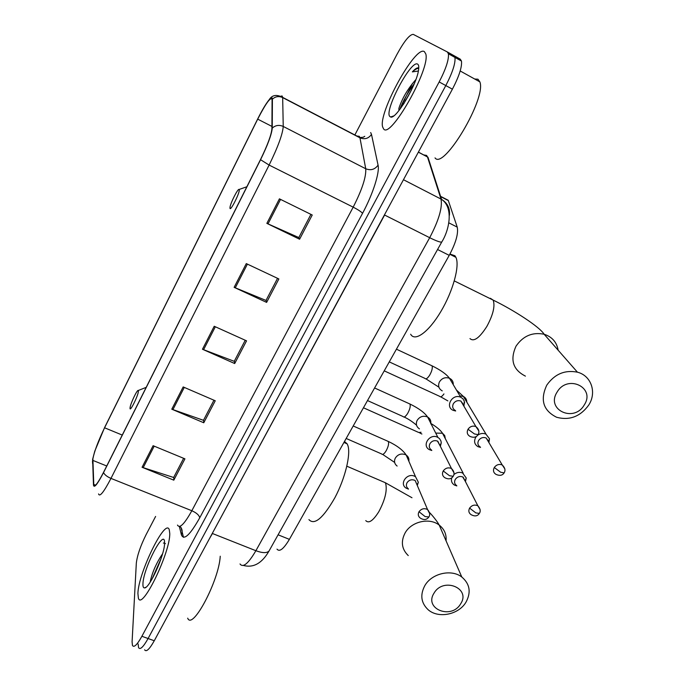 <?xml version="1.0" encoding="UTF-8"?>
<svg xmlns="http://www.w3.org/2000/svg" width="685" height="685" viewBox="0 0 685 685"><rect width="100%" height="100%" fill="white"/><g stroke="black" fill="none" stroke-linecap="round" stroke-linejoin="round"><path stroke-width="1.03" d="M445.147 198.693L448.238 200.285L457.229 227.129C458.53 233.457 455.859 242.867 449.232 255.359L289.387 539.36C283.641 548.976 279.506 552.238 276.997 549.13M405.597 99.89L404.056 103.341M144.629 649.8C146.248 652.308 149.458 649.303 154.262 640.766L452.4 89.178C459.138 76.206 462.161 66.83 461.467 61.042L460.26 59.158L453.872 55.596M138.139 643.994L138.55 647.616C140.117 650.116 143.293 647.085 148.088 638.523L445.807 85.565C452.537 72.567 455.594 63.183 454.96 57.42L453.778 55.553L454.96 57.42C455.594 63.183 452.537 72.567 445.807 85.565L148.088 638.523C143.293 647.085 140.117 650.116 138.55 647.616M137.908 593.467L138.387 598.168C141.863 611.226 170.642 551.819 169.743 533.247L169.263 529.736C165.539 517.355 138.267 573.011 137.908 593.467L138.387 598.168C141.863 611.226 170.642 551.819 169.743 533.247L169.263 529.736C165.539 517.355 138.267 573.011 137.908 593.467M383.557 128.823C389.962 139.98 430.557 68.851 425.805 53.978L424.375 51.615C415.324 45.03 377.897 113.367 382.667 126.999L383.557 128.823C389.962 139.98 430.557 68.851 425.805 53.978L424.375 51.615C415.324 45.03 377.897 113.367 382.667 126.999L383.557 128.823M92.877 458.822C94.41 451.175 98.315 440.823 104.574 427.782L257.697 119.139C265.994 103.041 270.789 96.508 272.082 99.548L271.911 128.754C271.346 134.851 267.544 145.126 260.505 159.562L103.581 472.273C97.852 483.336 94.59 487.514 93.785 484.817L92.877 458.822M92.621 459.335L93.477 485.066C94.085 488.499 97.433 484.338 103.538 472.573L260.557 159.708C267.784 144.895 271.68 134.363 272.253 128.121L272.399 99.162C272.347 96.97 271.14 97.313 268.777 100.198C265.634 104.206 261.927 110.482 257.654 119.027L104.608 427.534L94.778 451.15L92.621 459.335M400.288 108.239L412.327 83.647M155.606 516.439L146.042 534.762C140.476 545.962 137.24 555.424 136.324 563.138L132.085 641.811L132.453 645.424C133.969 647.907 137.111 644.859 141.898 636.279L439.179 81.943C445.918 68.902 448.992 59.518 448.418 53.772L447.279 51.923L413.269 34.378C409.69 34.361 404.201 41.126 396.812 54.663L354.864 134.962M279.42 198.838L312.24 215.013L299.593 239.236L266.859 223.37L279.42 198.838M183.178 386.931L215.253 400.768L203.77 422.765L171.789 409.193L183.178 386.931M153.106 445.704L184.933 458.847L173.802 480.159L142.069 467.273L153.106 445.704M246.283 263.597L278.863 278.949L266.619 302.393L234.133 287.34L246.283 263.597M214.217 326.265L246.549 340.839L234.698 363.538L202.46 349.247L214.217 326.265M234.698 363.538L234.356 361.098M245.239 340.248L234.236 361.329L202.46 349.247M266.619 302.393L266.105 300.253M277.536 278.333L266.003 300.441L234.133 287.34M173.802 480.159L173.793 477.188M183.64 458.308L173.639 477.488L142.069 467.273M203.77 422.765L203.599 420.051M213.951 400.211L203.462 420.316L171.789 409.193M299.593 239.236L298.883 237.412M310.913 214.362L298.814 237.558L266.859 223.37M142.942 583.945C142.84 586.643 143.37 587.97 144.526 587.91C149.381 588.672 164.597 554.944 164.554 543.522L164.563 543.042C165.119 526.457 143.139 568.25 142.942 583.945M165.462 543.607L164.554 543.488M162.585 553.745C156.677 562.522 152.661 571.384 150.537 580.341L150.34 581.462M187.69 618.17C192.374 630.842 219.029 580.486 220.236 556.229M163.39 543.085L164.563 542.837M151.984 579.193L161.138 558.403M460.62 603.87C471.229 588.244 443.298 576.77 434.042 593.133C423.664 608.922 451.466 619.959 460.62 603.87M424.871 585.555C431.815 573.345 451.372 568.841 461.793 577.01C469.901 583.937 471.289 592.328 465.971 602.201C458.65 614.77 438.194 618.829 428.082 609.667C421.01 602.886 419.939 594.845 424.871 585.555M138.396 391.255L138.242 390.493C137.206 389.397 130.484 403.559 130.081 407.669L130.056 407.935C129.422 413.312 138.276 395.639 138.396 391.255M308.926 519.615C314.458 525.532 323.115 518.228 334.897 497.712C345.137 478.43 350.977 454.369 347.869 445.481L347.184 443.871L344.478 441.474M584.194 405.041C595.967 387.633 567.488 373.83 557.085 392.12C545.56 409.733 573.919 423.022 584.194 405.041M546.801 385.107C554.644 374.027 564.851 369.72 577.438 372.186C591.343 375.671 596.96 392.591 588.715 405.1C580.246 416.626 569.543 420.684 556.622 417.268C543.188 410.538 539.917 399.817 546.801 385.107M239.236 189.702L239.116 189.471C238.08 188.058 230.597 202.683 230.014 207.23L229.972 208.214C230.331 211.828 240.17 192.185 239.236 189.702M410.666 334.22C414.802 342.055 428.647 332.174 440.823 311.598C453.05 291.125 459.986 265.669 455.893 257.32L454.943 255.762L449.959 254.032M465.457 481.623L466.237 477.993L462.572 472.958C459.498 471.802 456.604 472.342 453.89 474.568M465.321 481.358L462.675 476.906C459.686 475.938 457.229 476.769 455.302 479.38C454.027 481.949 454.489 484.03 456.681 485.639M451.706 477.916C450.935 480.913 451.8 483.276 454.292 484.989L456.818 485.913M488.919 442.587L489.475 438.734L485.888 434.084C483.122 432.98 480.416 433.34 477.762 435.163M476.4 436.448L475.613 437.535C473.737 441.414 474.525 444.462 477.959 446.663L480.528 447.399M488.722 442.262L488.67 441.311L486.067 437.946C483.071 436.944 480.587 437.775 478.627 440.446C477.257 443.263 477.83 445.473 480.331 447.065M417.285 485.468L418.347 482.257L415.53 476.734L414.545 476.212C407.07 472.556 399.064 483.79 406.042 488.08L408.457 489.124M417.156 485.16L415.204 480.587L414.476 480.194C411.437 479.226 408.962 480.048 407.061 482.677C405.854 485.134 406.274 487.172 408.328 488.807M440.361 446.329L441.26 442.87L440.952 440.986L439.47 438.554L437.467 437.184C429.598 433.254 421.549 445.652 429.341 449.643L431.79 450.49M440.172 445.961L437.475 441.071C434.418 440.061 431.927 440.9 429.983 443.58C428.69 446.295 429.221 448.469 431.601 450.105M463.942 406.265L464.336 401.136L462.863 398.704L460.722 397.24C452.408 393.258 444.659 406.813 453.179 410.341L455.653 410.991M463.694 405.837L463.694 404.886L460.877 401.059C457.828 400.074 455.345 400.93 453.401 403.636C452.014 406.633 452.682 408.945 455.405 410.555M435.026 157.892C443.52 170.471 486.684 98.246 479.86 81.875L477.95 79.195L474.714 79.015M415.898 79.546L414.845 80.779L415.761 79.914M390.005 116.63L390.638 116.989C395.819 119.969 416.951 84.546 418.578 69.776C419.014 66.719 418.723 64.852 417.722 64.193C411.205 58.944 383.266 112.083 390.005 116.63M418.758 68.046C417.456 67.335 415.315 68.611 412.353 71.882L418.372 71.017M414.845 80.779C407.412 89.461 402.086 98.674 398.867 108.418L398.953 110.559M412.353 71.882C414.99 69.485 417.114 68.303 418.74 68.337M403.405 104.343L411.488 89.932M399.834 109.429C402.857 101.286 407.686 92.689 414.305 83.639M278.084 534.805L289.387 539.36M437.561 249.511L449.232 255.359M448.915 222.89L457.229 227.129M440.669 196.621L448.35 200.577M240.015 563.96C243.012 568.036 248.304 563.627 255.89 550.714L429.692 237.704C438.82 220.313 442.587 207.435 441.012 199.061L427.431 156.822L426.592 155.418L423.827 154.93M418.355 152.173L427.971 157.233L441.551 199.352C447.57 203.111 450.182 208.445 449.386 215.364M154.262 640.766L141.898 636.279M452.4 89.178L439.179 81.943M181.08 527.638L183.486 537.314M269.496 550.166L269.017 551.031C266.799 553.232 262.423 553.129 255.89 550.714L212.444 533.504L209.404 538.744M441.902 241.736L441.739 242.028C449.035 230.674 454.104 207.752 441.551 199.352L403.465 179.718M243.38 565.433C253.416 568.122 261.961 563.327 269.017 551.031L441.739 242.028C440.429 242.456 436.413 241.017 429.692 237.704L384.602 215.039L212.273 533.444M388.052 208.223L384.422 214.944M104.574 427.782L122.247 435.069M272.399 99.162C275.447 96.414 278.872 95.891 282.674 97.595L359.95 137.813L359.334 136.315L356.928 136.032M92.612 463.522L92.501 460.919M260.557 159.708L269.111 165.068L110.97 478.395C107.117 476.743 104.642 474.799 103.538 472.573M272.253 128.121C275.507 125.209 279.163 124.653 283.239 126.451C282.691 134.063 277.982 146.932 269.111 165.068L353.186 207.153C362.125 189.565 366.304 176.764 365.73 168.75L359.95 137.813C364.668 139.706 368.521 138.567 371.493 134.406L378.069 165.145C379.892 172.252 372.931 194.095 362.553 213.318L199.737 517.809C189.942 535.165 183.82 540.816 181.379 534.771L179.35 526.491M177.492 525.078C179.641 528.846 184.419 524.059 191.834 510.736L110.97 478.395C103.795 492.164 99.659 497.336 98.563 493.919M280.756 96.234L282.117 95.96L282.665 97.381L283.239 126.451L365.73 168.75C370.765 170.736 374.883 169.537 378.069 165.145M370.671 132.556L371.493 134.406M447.279 51.923L453.778 55.553M199.737 517.809C199.155 515.197 196.526 512.842 191.834 510.736L353.186 207.153C358.118 209.704 361.243 211.759 362.553 213.318M181.379 534.771C182.715 531.62 182.27 528.803 180.027 526.311M257.697 119.139L271.928 126.417M92.766 460.363L106.732 465.988M93.759 484.466L95.54 485.177M215.33 326.762L203.591 349.71M184.282 387.41L172.911 409.621M154.202 446.158L143.182 467.675M247.405 264.127L235.272 287.828M280.55 199.395L267.998 223.901M446.055 540.825C446.629 534.394 444.351 529.145 439.213 525.087C429.512 517.346 411.471 521.456 405.135 532.879C400.631 541.578 401.667 549.147 408.26 555.578M382.102 481.332L385.21 482.66L385.724 483.687C387.299 490.717 385.004 500.033 378.848 511.644C373.102 520.78 368.744 523.768 365.764 520.609M558.155 350.206C556.751 342.166 552.084 336.849 544.147 334.254C532.528 331.9 523.16 335.864 516.045 346.13C509.837 359.788 512.954 369.789 525.412 376.125M490.349 298.266L493.157 300.107C495.246 305.981 493.14 314.766 486.838 326.462C479.457 338.013 473.832 342.055 469.97 338.587M480.134 509.649L477.865 505.77C480.339 508.681 480.844 511.224 479.372 513.39L475.844 512.911L469.61 508.116C468.257 510.787 468.737 512.954 471.023 514.615C474.756 516.636 477.539 516.233 479.372 513.39L479.517 513.151M363.444 407.772L418.74 432.492L421.052 432.269M445.327 438.708L444.719 435.557L442.493 433.228L435.728 433.091M463.163 477.154L477.865 505.77C474.619 504.4 471.871 505.188 469.61 508.116M504.871 468.934L502.225 464.944C505.042 467.752 505.684 470.389 504.143 472.864L500.658 472.239L494.279 467.512C492.84 470.458 493.423 472.753 496.043 474.405C499.767 475.998 502.473 475.484 504.143 472.864L504.271 472.65M384.234 370.85L439.65 396.324C440.575 397.411 442.005 396.615 443.948 393.926M466.776 402.044C466.776 399.543 465.672 397.694 463.445 396.504L459.892 395.844M486.179 437.998L502.225 464.944C499.057 463.822 496.402 464.678 494.279 467.512M429.666 513.622L427.551 509.52C429.846 512.294 430.291 514.786 428.878 516.987L425.111 516.567L419.006 511.729C417.722 514.289 418.158 516.404 420.299 518.1C423.869 520.275 426.729 519.906 428.878 516.987L429.033 516.721M346.173 438.469L381.648 453.949C382.581 455.046 384.02 454.095 385.963 451.107C388.155 447.142 388.977 444 388.446 441.662L387.29 440.994M408.851 461.219C409.228 458.642 408.346 456.604 406.214 455.088L405.263 454.575C401.008 453.239 397.651 454.472 395.219 458.265C393.892 461.407 394.526 464.002 397.12 466.057M415.204 480.587L427.551 509.52C424.212 507.953 421.361 508.69 419.006 511.729M453.975 472.761L451.458 468.48C454.104 471.177 454.694 473.772 453.213 476.289L449.488 475.715L443.238 470.955C441.859 473.789 442.416 476.049 444.899 477.745C448.487 479.569 451.261 479.089 453.213 476.289L453.35 476.049M367.502 400.562L403.028 416.523C404.004 417.687 405.529 416.677 407.601 413.509C409.835 409.467 410.64 406.342 410.024 404.116L408.894 403.542M430.737 423.827C431.233 420.864 430.197 418.603 427.628 417.037L427.209 416.831C422.928 415.444 419.537 416.685 417.054 420.556C415.632 424.041 416.42 426.815 419.434 428.878M437.809 441.234L451.458 468.48C448.178 467.187 445.43 468.018 443.238 470.955M478.832 430.951L475.878 426.532C478.901 429.135 479.637 431.841 478.096 434.667L474.422 433.93L468.018 429.247C466.545 432.381 467.23 434.787 470.081 436.456C473.703 437.92 476.375 437.321 478.096 434.667L478.216 434.461M389.277 361.885L424.846 378.343C425.873 379.567 427.483 378.497 429.692 375.132C431.944 371.065 432.732 367.956 432.064 365.833L430.942 365.31M453.247 384.456C453.324 381.656 452.109 379.601 449.608 378.308L449.446 378.24C445.181 376.904 441.816 378.18 439.35 382.067C437.826 385.929 438.785 388.866 442.245 390.895M460.877 401.059L475.878 426.532C472.684 425.522 470.064 426.421 468.018 429.247M440.583 196.338L448.238 200.285M418.398 152.079L427.971 157.233M461.467 61.042L448.418 53.772M364.754 136.315L363.298 137.223L359.899 137.582L282.665 97.381C276.586 94.239 272.116 94.984 269.256 99.616M93.785 484.817L95.266 485.4M145.973 587.225L144.526 587.91M150.529 580.341L150.683 581.36M429.615 512.611C431.781 514.743 437.235 521.251 439.213 525.087L461.793 577.01M346.85 466.202L385.21 482.66L411.985 497.747M138.242 390.493L146.196 387.35M347.184 443.871L343.93 442.459M454.318 280.927L493.157 300.107C513.63 310.074 539.566 326.736 544.147 334.254L577.438 372.186M239.116 189.471L246.865 186.748M455.893 257.32L449.822 254.281M419.759 432.954L421.892 434.025M430.848 423.424C436.696 426.969 440.583 430.24 442.493 433.228L463.223 473.284M465.329 480.553L466.237 477.993M440.695 396.82L447.87 400.905M456.715 390.287L463.445 396.504L486.016 434.153M488.67 441.311L489.475 438.734M382.675 454.412L394.654 462.435M353.203 425.976L388.344 441.457C397.094 445.644 403.045 450.191 406.214 455.088L415.53 476.734M417.233 484.569L418.347 482.257M404.099 417.019C408.003 418.749 412.156 421.472 416.548 425.188M374.592 387.975L409.981 404.03C418.681 408.277 424.563 412.61 427.628 417.037L437.903 437.398M440.232 445.19L441.26 442.87M425.942 378.865L438.914 387.188M396.427 349.179L432.064 365.833C440.738 370.131 446.526 374.267 449.446 378.24L460.722 397.24M463.694 404.886L464.635 402.54M393.644 115.945L390.638 116.989M479.86 81.875L460.192 70.975"/></g></svg>
